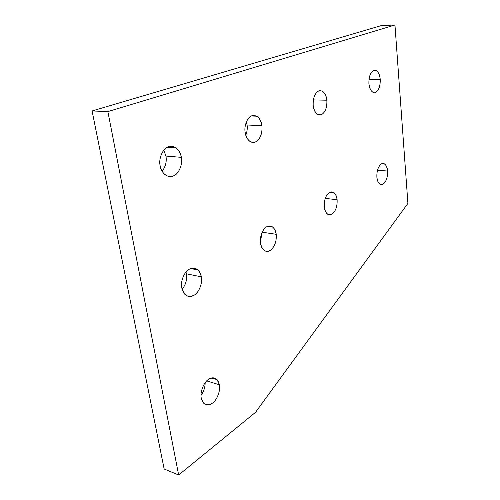 <?xml version="1.0" encoding="UTF-8"?>
<svg xmlns="http://www.w3.org/2000/svg" width="500" height="500" viewBox="0 0 500 500"><rect width="100%" height="100%" fill="white"/><g stroke="black" fill="none" stroke-linecap="round" stroke-linejoin="round"><path stroke-width="0.75" d="M324.256 207.019C324.606 210.331 325.75 212.738 327.675 214.237L329.831 214.881L331.912 214.25C335.662 211.312 337.394 206.462 337.119 199.713L325.219 198.4L337.119 199.713C336.775 196.3 335.6 193.844 333.587 192.331L329.588 192.3C325.744 195.175 323.969 200.081 324.256 207.019C323.969 200.081 325.744 195.175 329.588 192.3C333.537 190.906 336.05 193.381 337.119 199.713C337.394 206.462 335.662 211.312 331.912 214.25C327.975 215.831 325.419 213.419 324.256 207.019M313.194 105.581C313.694 109.906 315.238 112.912 317.838 114.6L321.362 114.763C325.337 112.325 327.169 107.481 326.856 100.219L313.337 99.913L326.856 100.219C326.375 95.769 324.781 92.7 322.075 91.013L318.831 90.862C314.744 93.2 312.869 98.106 313.194 105.581C312.869 98.106 314.744 93.2 318.831 90.862C323.025 90.125 325.706 93.244 326.856 100.219C327.169 107.481 325.337 112.325 321.362 114.763C317.175 115.706 314.456 112.644 313.194 105.581M368.913 83.706C369.325 88.044 370.712 90.931 373.069 92.356L375.531 92.387C378.837 90.3 380.406 85.925 380.231 79.262L369 79.225L380.231 79.262C379.825 74.825 378.413 71.9 375.975 70.475L373.719 70.438C370.331 72.444 368.725 76.869 368.913 83.706C368.725 76.869 370.331 72.444 373.719 70.438C377.188 69.9 379.356 72.844 380.231 79.262C380.406 85.925 378.837 90.3 375.531 92.387C372.069 93.1 369.862 90.206 368.913 83.706M376.863 177.144C377.163 180.575 378.231 182.95 380.075 184.262L383.119 184.175C386.262 181.65 387.756 177.275 387.6 171.044L377.475 170.219L387.6 171.044C387.312 167.531 386.219 165.113 384.312 163.794L381.444 163.863C378.231 166.325 376.7 170.75 376.863 177.144C376.7 170.75 378.231 166.325 381.444 163.863C384.731 162.769 386.781 165.162 387.6 171.044C387.756 177.275 386.262 181.65 383.119 184.175C379.837 185.431 377.756 183.088 376.863 177.144M245.138 132.3C245.712 136.456 247.375 139.537 250.119 141.537C251.975 142.581 253.738 142.738 255.413 142C260.281 139.113 262.462 133.681 261.95 125.7L247.069 124.987C247.562 128.344 247.131 131.756 245.781 135.225C247.131 131.756 247.562 128.344 247.069 124.987L261.95 125.7C261.388 121.375 259.656 118.206 256.744 116.2L251.869 115.775C247.594 116.762 243.863 125.85 245.138 132.3C243.863 125.85 247.594 116.762 251.869 115.775C257.056 114.769 260.413 118.075 261.95 125.7C262.462 133.681 260.281 139.113 255.413 142C250.25 143.269 246.825 140.037 245.138 132.3M160.131 165.681C160.756 169.381 162.381 172.375 165.006 174.656C167.862 176.656 170.644 177.069 173.363 175.894C178.663 174.319 182.938 164.281 181.325 157.356L165.95 156.056C166.856 161.65 165.575 166.719 162.125 171.262C165.575 166.719 166.856 161.65 165.95 156.056L181.325 157.356C180.7 153.419 178.956 150.281 176.081 147.944C173.456 146.231 170.888 145.869 168.363 146.844C162.95 148.181 158.381 158.55 160.131 165.681C158.381 158.55 162.95 148.181 168.363 146.844C173.581 144.288 180.581 150.106 181.325 157.356C182.938 164.281 178.663 174.319 173.363 175.894C168.287 178.663 160.987 173.169 160.131 165.681M260.538 243.206C260.938 246.262 262.087 248.625 263.988 250.3C266.044 251.7 268.075 251.794 270.075 250.575C274.625 247.081 276.675 241.656 276.219 234.3L262.188 232.206L276.219 234.3C275.831 231.112 274.625 228.669 272.606 226.975C270.675 225.712 268.756 225.625 266.85 226.7C262.863 228.331 259.369 237.406 260.538 243.206C259.369 237.406 262.863 228.331 266.85 226.7C271.688 224.906 274.806 227.444 276.219 234.3C276.675 241.656 274.625 247.081 270.075 250.575C265.262 252.594 262.081 250.138 260.538 243.206M261.9 232.862L260.431 242.281L261.9 232.862M181.775 287.938L184.906 294.444C187.806 296.869 190.806 297.156 193.912 295.306C198.806 293 202.787 283 201.325 276.837L186.419 273.8C187.256 279.4 185.819 284.6 182.106 289.406C185.819 284.6 187.256 279.4 186.419 273.8L201.325 276.837C200.894 274.075 199.775 271.788 197.956 269.975C195.219 267.8 192.375 267.531 189.419 269.169C184.431 271.275 180.188 281.613 181.775 287.938C180.188 281.613 184.431 271.275 189.419 269.169C195.463 266.812 199.431 269.369 201.325 276.837C202.787 283 198.806 293 193.912 295.306C187.9 297.938 183.856 295.487 181.775 287.938M201.269 398.1L203.4 402.95C206.15 405.519 209.175 405.569 212.469 403.113C217.006 400.225 220.725 390.3 219.394 384.781L206.731 380.9L219.394 384.781L217.1 379.644C214.481 377.281 211.581 377.225 208.4 379.469C203.781 382.194 199.831 392.45 201.269 398.1C199.831 392.45 203.781 382.194 208.4 379.469C214 376.344 217.662 378.119 219.394 384.781C220.725 390.3 217.006 400.225 212.469 403.113C206.9 406.475 203.169 404.8 201.269 398.1M205.156 382.744C205.156 387.262 203.781 391.463 201.031 395.344C203.781 391.463 205.156 387.262 205.156 382.744M185.994 272.019L186.419 273.8L185.994 272.019M163.8 150.219L165.95 156.056L163.8 150.219M246.375 121.9L247.069 124.987L246.375 121.9M394.956 25L407.912 203.406L255.512 412.337L178.656 475L164.163 469.019L178.656 475L107.869 111.594L92.088 110.95L164.163 469.019L92.088 110.95L107.869 111.594L394.956 25L381.337 25.575L394.956 25L107.869 111.594L178.656 475L255.512 412.337L407.912 203.406L394.956 25M381.337 25.575L92.088 110.95L381.337 25.575M211.569 377.969L217.1 379.644M190.763 268.562L197.956 269.975M267.775 226.281L272.606 226.975M167.356 147.287L176.081 147.944M251.363 115.988L256.744 116.2M381.987 163.619L384.312 163.794M373.587 70.487L375.975 70.475M318.575 90.962L322.075 91.013M330.281 191.988L333.587 192.331"/></g></svg>
